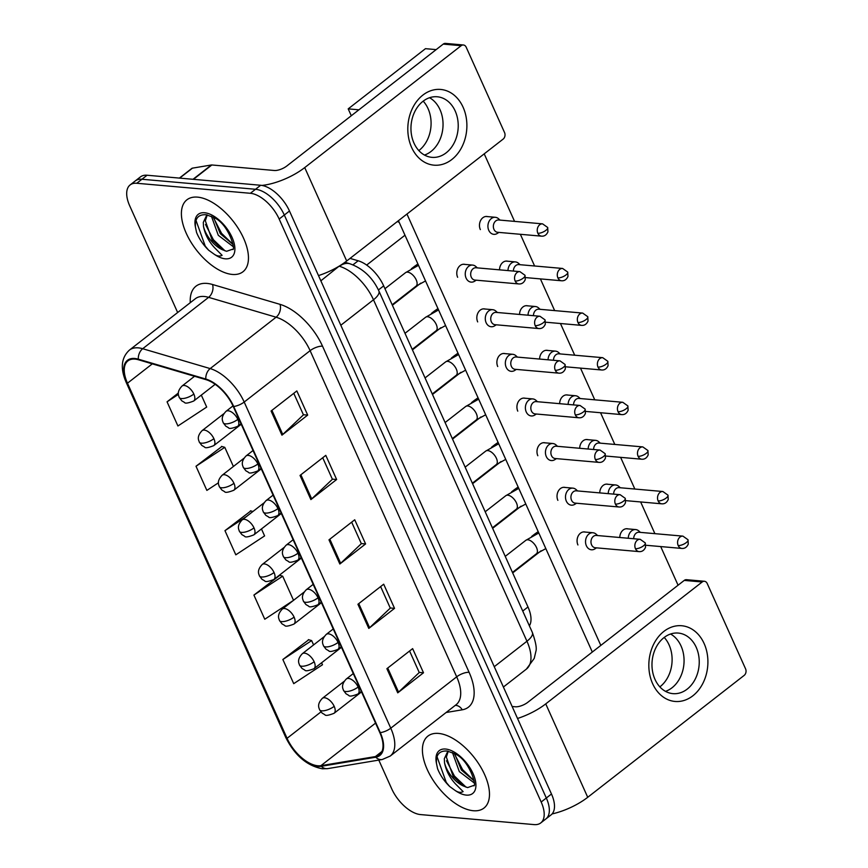 <?xml version="1.0" encoding="UTF-8"?>
<svg xmlns="http://www.w3.org/2000/svg" width="868" height="868" viewBox="0 0 868 868"><rect width="100%" height="100%" fill="white"/><g stroke="black" fill="none" stroke-linecap="round" stroke-linejoin="round"><path stroke-width="1.3" d="M350.043 258.393L358.169 260.78A28.503 14.593 52.1 0 1 383.678 285.876L527.983 606.971A28.503 14.593 52.1 0 1 529.382 625.85M473.32 810.734A45.613 23.349 -127.9 0 0 483.986 808.054A45.613 23.349 -127.9 0 0 480.102 766.021A45.613 23.349 -127.9 0 0 438.579 733.427A45.613 23.349 -127.9 0 0 427.913 736.097A45.613 23.349 -127.9 0 0 431.797 778.14A45.613 23.349 -127.9 0 0 473.32 810.734A45.613 23.349 -127.9 0 0 483.986 808.054A45.613 23.349 -127.9 0 0 480.102 766.021A45.613 23.349 -127.9 0 0 438.579 733.427A45.613 23.349 -127.9 0 0 427.913 736.097A45.613 23.349 -127.9 0 0 431.797 778.14A45.613 23.349 -127.9 0 0 473.32 810.734M232.298 274.44A45.613 23.349 -127.9 0 0 242.964 271.76A45.613 23.349 -127.9 0 0 239.08 229.727A45.613 23.349 -127.9 0 0 197.557 197.134A45.613 23.349 -127.9 0 0 186.902 199.814A45.613 23.349 -127.9 0 0 190.776 241.846A45.613 23.349 -127.9 0 0 232.298 274.44A45.613 23.349 -127.9 0 0 242.964 271.76A45.613 23.349 -127.9 0 0 239.08 229.727A45.613 23.349 -127.9 0 0 197.557 197.134A45.613 23.349 -127.9 0 0 186.902 199.814A45.613 23.349 -127.9 0 0 190.776 241.846A45.613 23.349 -127.9 0 0 232.298 274.44M317.786 765.76A30.402 15.57 52.1 0 1 287.069 738.31L127.477 383.2A30.402 15.57 52.1 0 1 127.922 360.904A30.402 15.57 52.1 0 1 138.533 359.797L206.009 379.663A30.402 15.57 52.1 0 1 233.232 406.441L379.804 732.581A30.402 15.57 52.1 0 1 379.359 754.878A30.402 15.57 52.1 0 1 375.399 756.57L320.932 765.663A30.402 15.57 52.1 0 1 317.786 765.76M318.079 766.411A31.161 15.96 -127.9 0 0 321.301 766.303L375.768 757.211A31.161 15.96 -127.9 0 0 380.282 732.625L233.709 406.484A31.161 15.96 -127.9 0 0 205.814 379.045L138.327 359.178A31.161 15.96 -127.9 0 0 126.999 383.157L286.592 738.267A31.161 15.96 -127.9 0 0 318.079 766.411M378.795 760.086L391.718 788.838A28.503 14.593 -127.9 0 0 420.513 814.575L534.091 824.6A28.503 14.593 -127.9 0 0 540.753 822.929L551.061 814.9A28.503 14.593 -127.9 0 0 551.473 794.003L289.467 211A28.503 14.593 -127.9 0 0 260.671 185.264L147.083 175.238L141.94 179.253A28.503 14.593 -127.9 0 0 135.278 180.924A28.503 14.593 -127.9 0 1 141.94 179.253L255.517 189.278L141.94 179.253L136.786 183.267A28.503 14.593 -127.9 0 0 130.124 184.938A28.503 14.593 -127.9 0 0 129.712 205.835L177.647 312.513M289.467 211L284.313 215.014A28.503 14.593 -127.9 0 0 255.517 189.278A28.503 14.593 -127.9 0 1 284.313 215.014L546.319 798.017L284.313 215.014L279.16 219.029A28.503 14.593 -127.9 0 0 250.375 193.293L136.786 183.267M545.907 818.915A28.503 14.593 -127.9 0 0 546.319 798.017A28.503 14.593 -127.9 0 1 545.907 818.915M221.904 446.499L196.005 466.246L206.866 490.398L218.465 482.782M308.758 639.749L282.859 659.506L293.72 683.659L322.495 664.747L321.605 662.772M279.811 575.332L253.912 595.079L264.773 619.242L293.373 600.439M250.852 510.916L224.964 530.663L235.814 554.826L264.599 535.914L261.463 528.938M540.753 822.929A28.503 14.593 -127.9 0 0 541.176 802.021L279.16 219.029M271.076 411.009L296.834 390.936L307.684 415.099L281.937 435.161L271.076 411.009M357.931 604.269L383.689 584.197L394.539 608.36L368.791 628.421L357.931 604.269M386.889 668.685L412.636 648.624L423.497 672.776L397.739 692.838L386.889 668.685M300.035 475.425L325.782 455.364L336.643 479.516L310.885 499.588L300.035 475.425M328.983 539.842L354.73 519.78L365.591 543.943L339.844 564.005L328.983 539.842M178.385 392.998L167.057 401.83L177.918 425.982L206.692 407.07L201.311 395.103M365.591 543.943L361.283 543.552M351.67 522.167L361.338 543.672L340.657 563.299A7.606 2.81 155.8 0 1 339.844 564.005M336.643 479.516L332.336 479.136M322.722 457.751L332.39 479.255L311.71 498.883A7.606 2.81 155.8 0 1 310.885 499.588M423.497 672.776L419.19 672.396M409.577 651L419.244 672.516L398.564 692.143A7.606 2.81 155.8 0 1 397.739 692.838M394.539 608.36L390.242 607.98M380.629 586.584L390.285 608.099L369.616 627.716A7.606 2.81 155.8 0 1 368.791 628.421M307.684 415.099L303.388 414.72M293.775 393.323L303.442 414.839L282.762 434.456A7.606 2.81 155.8 0 1 281.937 435.161M224.964 530.663L246.447 516.547M252.903 511.512L250.461 510.796M253.912 595.079L282.686 576.178L293.536 600.32M282.686 576.178L279.409 575.213M282.859 659.506L311.645 640.595L313.587 644.924M311.645 640.595L308.357 639.64M196.005 466.246L224.79 447.335L233.394 466.485M224.79 447.335L221.503 446.38M167.057 401.83L178.407 394.365M147.083 175.238A28.503 14.593 -127.9 0 0 140.421 176.909L130.124 184.938M640.356 532.366L638.935 531.064A8.55 6.629 95 0 0 635.658 529.567A8.55 6.629 95 0 0 631.654 530.847A8.55 6.629 95 0 0 628.269 538.258M678.19 545.538A6.174 4.785 95 0 0 681.836 548.435C684.722 548.663 686.87 547.231 688.27 544.117L688.009 539.744A6.174 2.279 -24.2 0 1 686.262 542.619A6.174 2.279 155.8 0 1 678.19 545.538A6.174 4.785 95 0 1 678.375 539.104A6.174 4.785 95 0 1 682.921 536.131L639.043 532.258A6.174 4.785 95 0 0 636.146 533.169A6.174 4.785 95 0 0 633.694 538.735M597.618 535.545L596.207 534.243A8.55 6.629 95 0 0 592.931 532.746A8.55 6.629 95 0 0 588.927 534.015A8.55 6.629 95 0 0 585.661 543.335A8.55 6.629 95 0 0 591.433 549.78A8.55 6.629 95 0 0 594.916 548.891L596.533 547.849M635.463 548.717A6.174 4.785 95 0 1 635.647 542.283A6.174 4.785 95 0 1 640.193 539.31L596.316 535.437A6.174 4.785 95 0 0 593.419 536.348A6.174 4.785 95 0 0 591.585 544.844A6.174 4.785 95 0 0 595.22 547.741L639.108 551.614C641.995 551.842 644.143 550.41 645.542 547.296L645.282 542.923A6.174 2.279 -24.2 0 1 643.535 545.798A6.174 2.279 155.8 0 1 635.463 548.717A6.174 4.785 95 0 0 639.108 551.614M620.305 487.762L618.884 486.46A8.55 6.629 95 0 0 615.618 484.962A8.55 6.629 95 0 0 611.604 486.232A8.55 6.629 95 0 0 608.218 493.642M658.139 500.934A6.174 4.785 95 0 0 661.785 503.82C664.682 504.058 666.819 502.615 668.23 499.512L667.959 495.14A6.174 2.279 -24.2 0 1 666.212 498.015A6.174 2.279 155.8 0 1 658.139 500.934A6.174 4.785 95 0 1 658.335 494.489A6.174 4.785 95 0 1 662.87 491.516L618.992 487.642A6.174 4.785 95 0 0 616.096 488.565A6.174 4.785 95 0 0 613.643 494.12M600.255 443.147L598.833 441.845A8.55 6.629 95 0 0 595.567 440.347A8.55 6.629 95 0 0 591.553 441.617A8.55 6.629 95 0 0 588.168 449.027M638.099 456.318A6.174 4.785 95 0 0 641.734 459.215C644.631 459.443 646.779 458.011 648.179 454.897L647.919 450.525A6.174 2.279 -24.2 0 1 646.161 453.4A6.174 2.279 155.8 0 1 638.099 456.318A6.174 4.785 95 0 1 638.284 449.884A6.174 4.785 95 0 1 642.819 446.911L598.942 443.038A6.174 4.785 95 0 0 596.045 443.949A6.174 4.785 95 0 0 593.604 449.515M580.204 398.542L578.793 397.24A8.55 6.629 95 0 0 575.517 395.743A8.55 6.629 95 0 0 571.513 397.012A8.55 6.629 95 0 0 568.117 404.423M618.049 411.703A6.174 4.785 95 0 0 621.683 414.6C624.58 414.839 626.729 413.396 628.128 410.293L627.868 405.92A6.174 2.279 -24.2 0 1 626.121 408.795A6.174 2.279 155.8 0 1 618.049 411.703A6.174 4.785 95 0 1 618.233 405.269A6.174 4.785 95 0 1 622.779 402.296L578.891 398.423A6.174 4.785 95 0 0 575.994 399.345A6.174 4.785 95 0 0 573.553 404.9M560.153 353.927L558.742 352.625A8.55 6.629 95 0 0 555.466 351.128A8.55 6.629 95 0 0 551.462 352.397A8.55 6.629 95 0 0 548.066 359.808M597.998 367.099A6.174 4.785 95 0 0 601.643 369.985C604.529 370.224 606.678 368.791 608.077 365.678L607.817 361.305A6.174 2.279 -24.2 0 1 606.07 364.18A6.174 2.279 155.8 0 1 597.998 367.099A6.174 4.785 95 0 1 598.182 360.665A6.174 4.785 95 0 1 602.728 357.681L558.851 353.808A6.174 4.785 95 0 0 555.954 354.73A6.174 4.785 95 0 0 553.502 360.285M577.578 490.941L576.157 489.639A8.55 6.629 95 0 0 572.88 488.141A8.55 6.629 95 0 0 568.876 489.411A8.55 6.629 95 0 0 565.621 498.72A8.55 6.629 95 0 0 571.383 505.176A8.55 6.629 95 0 0 574.866 504.275L576.493 503.245M615.412 504.113A6.174 4.785 95 0 1 615.596 497.668A6.174 4.785 95 0 1 620.143 494.695L576.265 490.821A6.174 4.785 95 0 0 573.368 491.744A6.174 4.785 95 0 0 571.535 500.239A6.174 4.785 95 0 0 575.18 503.125L619.058 506.999C621.944 507.238 624.092 505.794 625.492 502.691L625.231 498.319A6.174 2.279 -24.2 0 1 623.484 501.194A6.174 2.279 155.8 0 1 615.412 504.113A6.174 4.785 95 0 0 619.058 506.999M557.527 446.326L556.106 445.024A8.55 6.629 95 0 0 552.84 443.526A8.55 6.629 95 0 0 548.826 444.796A8.55 6.629 95 0 0 545.571 454.116A8.55 6.629 95 0 0 551.332 460.561A8.55 6.629 95 0 0 554.815 459.66L556.442 458.629M595.361 459.498A6.174 4.785 95 0 1 595.546 453.063A6.174 4.785 95 0 1 600.092 450.08L556.214 446.206A6.174 4.785 95 0 0 553.317 447.129A6.174 4.785 95 0 0 551.484 455.624A6.174 4.785 95 0 0 555.129 458.51L599.007 462.384C601.904 462.622 604.041 461.19 605.452 458.076L605.18 453.704A6.174 2.279 -24.2 0 1 603.434 456.579A6.174 2.279 155.8 0 1 595.361 459.498A6.174 4.785 95 0 0 599.007 462.384M537.476 401.721L536.055 400.419A8.55 6.629 95 0 0 532.789 398.922A8.55 6.629 95 0 0 528.775 400.191A8.55 6.629 95 0 0 525.52 409.501A8.55 6.629 95 0 0 531.281 415.956A8.55 6.629 95 0 0 534.764 415.056L536.391 414.025M575.321 414.882A6.174 4.785 95 0 1 575.506 408.448A6.174 4.785 95 0 1 580.041 405.475L536.164 401.602A6.174 4.785 95 0 0 533.267 402.513A6.174 4.785 95 0 0 531.433 411.009A6.174 4.785 95 0 0 535.079 413.906L578.956 417.779C581.853 418.018 584.001 416.575 585.401 413.461L585.14 409.099A6.174 2.279 -24.2 0 1 583.383 411.964A6.174 2.279 155.8 0 1 575.321 414.882A6.174 4.785 95 0 0 578.956 417.779M444.535 762.766A21.483 11.002 -127.9 0 0 463.555 786.072L467.624 787.591L473.407 785.562C477.324 788.806 470.543 760.552 454.778 753.75L447.183 751.048C439.392 750.549 435.823 754.683 436.474 763.449L437.591 768.777C440.25 775.319 444.286 781.222 449.689 786.516L454.658 790.108C457.903 792.451 460.724 792.951 463.121 791.605L455.559 783.988C449.689 777.663 446.022 770.589 444.535 762.766L444.318 758.708L447.866 751.156M474.091 782.849L459.313 771.598L452.478 752.61M474.015 780.733L461.353 770.003L454.615 753.663M463.555 786.072L453.172 776.372L446.358 757.113L448.246 751.221M449.689 786.516L446.26 782.415L437.016 756.679M466.083 787.189L454.441 776.046L446.521 760.759M474.004 780.658L462.611 769.666L454.691 754.39M203.513 226.472A21.483 11.002 -127.9 0 0 222.533 249.778L226.613 251.297L232.385 249.279C236.302 252.512 229.521 224.259 213.767 217.467L206.172 214.754C198.371 214.255 194.801 218.389 195.452 227.156L196.569 232.483C199.228 239.025 203.264 244.939 208.667 250.223L213.637 253.814C216.881 256.158 219.702 256.657 222.099 255.322L214.537 247.695C208.678 241.369 205 234.295 203.513 226.472L203.296 222.414L206.844 214.863M233.069 246.555L218.291 235.304L211.456 216.316M232.993 244.44L220.331 233.709L213.593 217.38M222.533 249.778L212.161 240.089L205.336 220.819L207.235 214.938M208.667 250.223L205.239 246.121L195.994 220.385M225.062 250.895L213.419 239.752L205.499 224.465M232.982 244.364L221.6 233.383L213.68 218.096M704.122 643.535A38.008 29.469 -85 0 1 692.838 695.81A38.008 29.469 -85 0 1 652.617 683.659A38.008 29.469 -85 0 1 663.89 631.394A38.008 29.469 -85 0 1 704.122 643.535M655.004 679.405A30.402 23.577 95 0 0 672.928 693.64A30.402 23.577 95 0 0 695.29 678.993A30.402 23.577 95 0 0 696.212 647.3A30.402 23.577 95 0 0 678.277 633.065A30.402 23.577 95 0 0 655.915 647.723A30.402 23.577 95 0 0 655.004 679.405M681.033 645.966A30.402 23.577 -85 0 1 665.485 691.351A30.402 23.577 -85 0 0 681.033 645.966A30.402 23.577 -85 0 0 670.552 634.02A30.402 23.577 -85 0 1 681.033 645.966M552.091 813.934A38.008 14.051 -24.2 0 0 587.723 797.291L744.169 675.391A4.752 3.678 95 0 0 745.579 668.859L707.214 583.502A4.752 3.678 95 0 0 704.415 581.278A4.752 3.678 95 0 0 702.19 581.983L684.255 580.399L527.809 702.299A9.505 3.515 155.8 0 1 515.386 706.78L512.153 706.498M517.534 718.476A38.008 14.051 -24.2 0 0 545.744 703.883L702.19 581.983M684.255 580.399A4.752 3.678 -85 0 1 686.48 579.694L704.415 581.278M463.1 107.241A38.008 29.469 -85 0 1 451.827 159.517A38.008 29.469 -85 0 1 411.595 147.376A38.008 29.469 -85 0 1 422.868 95.1A38.008 29.469 -85 0 1 463.1 107.241M413.982 143.112A30.402 23.577 95 0 0 431.917 157.347A30.402 23.577 95 0 0 454.279 142.699A30.402 23.577 95 0 0 455.19 111.006A30.402 23.577 95 0 0 437.255 96.771A30.402 23.577 95 0 0 414.893 111.43A30.402 23.577 95 0 0 413.982 143.112M440.011 109.672A30.402 23.577 -85 0 1 424.474 155.057A30.402 23.577 -85 0 0 440.011 109.672A30.402 23.577 -85 0 0 429.53 97.726A30.402 23.577 -85 0 1 440.011 109.672M318.491 275.59A38.008 14.051 -24.2 0 0 346.701 260.997L503.147 139.097A4.752 3.678 95 0 0 504.558 132.565L466.192 47.208A4.752 3.678 95 0 0 463.393 44.984A4.752 3.678 95 0 0 461.168 45.689L443.233 44.105L286.787 166.005A9.505 3.515 155.8 0 1 274.375 170.497L211.857 164.974L193.434 179.329M261.908 185.427A38.008 14.051 -24.2 0 0 304.722 167.589L461.168 45.689M443.233 44.105A4.752 3.678 -85 0 1 445.458 43.4L463.393 44.984M179.405 178.092L191.828 168.414A4.752 2.43 52.1 0 1 192.446 168.153L211.369 164.985A4.752 2.43 52.1 0 1 211.857 164.974M480.351 229.586A8.55 6.629 -85 0 1 480.308 229.51A8.55 6.629 -85 0 1 480.568 220.591A8.55 6.629 -85 0 1 486.861 216.468A8.55 6.629 -85 0 1 487.729 216.631M423.204 101.144A30.402 23.577 -85 0 1 428.054 108.619A30.402 23.577 -85 0 1 418.843 150.587M664.226 637.438A30.402 23.577 -85 0 1 669.076 644.902A30.402 23.577 -85 0 1 659.854 686.881M592.312 652.031L398.445 220.678M351.29 115.748L348.198 108.869L425.461 48.673L436.159 49.617M484.214 153.853L514.561 221.383M520.366 234.295L534.601 265.988M540.406 278.899L554.652 310.603M560.457 323.514L574.703 355.207M580.508 368.13L594.754 399.822M600.558 412.734L614.804 444.438M620.609 457.349L634.844 489.042M640.649 501.954L654.895 533.657M660.7 546.569L678.071 585.216M600.819 645.412L406.951 214.049M619.795 537.509A8.55 6.629 -85 0 1 627.195 528.742A8.55 6.629 -85 0 1 628.074 528.905M577.925 544.952A8.55 6.629 -85 0 1 578.175 536.044A8.55 6.629 -85 0 1 584.468 531.921A8.55 6.629 -85 0 1 585.347 532.084M519.552 314.455A8.55 6.629 -85 0 1 526.952 305.699A8.55 6.629 -85 0 1 527.831 305.851M599.755 492.894A8.55 6.629 -85 0 1 607.144 484.138A8.55 6.629 -85 0 1 608.023 484.29M579.705 448.289A8.55 6.629 -85 0 1 587.104 439.523A8.55 6.629 -85 0 1 587.972 439.685M559.654 403.674A8.55 6.629 -85 0 1 567.054 394.918A8.55 6.629 -85 0 1 567.932 395.07M539.603 359.059A8.55 6.629 -85 0 1 547.003 350.303A8.55 6.629 -85 0 1 547.882 350.455M557.874 500.348A8.55 6.629 -85 0 1 558.124 491.44A8.55 6.629 -85 0 1 564.417 487.317A8.55 6.629 -85 0 1 565.296 487.469M537.824 455.733A8.55 6.629 -85 0 1 538.084 446.825A8.55 6.629 -85 0 1 544.366 442.702A8.55 6.629 -85 0 1 545.245 442.854M517.773 411.128A8.55 6.629 -85 0 1 518.033 402.209A8.55 6.629 -85 0 1 524.326 398.097A8.55 6.629 -85 0 1 525.194 398.249M499.512 269.839A8.55 6.629 -85 0 1 506.901 261.084A8.55 6.629 -85 0 1 507.78 261.235M497.722 366.513A8.55 6.629 -85 0 1 497.982 357.605A8.55 6.629 -85 0 1 504.275 353.482A8.55 6.629 -85 0 1 505.154 353.634M477.682 321.909A8.55 6.629 -85 0 1 477.932 312.99A8.55 6.629 -85 0 1 484.225 308.867A8.55 6.629 -85 0 1 485.103 309.03M457.631 277.293A8.55 6.629 -85 0 1 457.881 268.386A8.55 6.629 -85 0 1 464.174 264.263A8.55 6.629 -85 0 1 465.053 264.414M348.198 108.869L358.907 109.813M540.113 309.323L538.692 308.021A8.55 6.629 95 0 0 535.415 306.523A8.55 6.629 95 0 0 531.411 307.793A8.55 6.629 95 0 0 528.026 315.203M577.947 322.484A6.174 4.785 95 0 0 581.593 325.381C584.479 325.619 586.627 324.176 588.027 321.062L587.766 316.701A6.174 2.279 -24.2 0 1 586.019 319.565A6.174 2.279 155.8 0 1 577.947 322.484A6.174 4.785 95 0 1 578.131 316.05A6.174 4.785 95 0 1 582.678 313.077L538.8 309.203A6.174 4.785 95 0 0 535.903 310.115A6.174 4.785 95 0 0 533.451 315.681M520.062 264.707L518.641 263.405A8.55 6.629 95 0 0 515.375 261.908A8.55 6.629 95 0 0 511.361 263.178A8.55 6.629 95 0 0 507.975 270.588M557.896 277.879A6.174 4.785 95 0 0 561.542 280.765C564.439 281.004 566.576 279.561 567.976 276.458L567.715 272.085A6.174 2.279 -24.2 0 1 565.969 274.961A6.174 2.279 155.8 0 1 557.896 277.879A6.174 4.785 95 0 1 558.081 271.445A6.174 4.785 95 0 1 562.627 268.462L518.749 264.588A6.174 4.785 95 0 0 515.852 265.51A6.174 4.785 95 0 0 513.4 271.066M500.011 220.092L498.59 218.79A8.55 6.629 95 0 0 495.324 217.293A8.55 6.629 95 0 0 491.31 218.573A8.55 6.629 95 0 0 488.771 230.335A8.55 6.629 95 0 0 493.816 234.338A8.55 6.629 95 0 0 497.299 233.438L498.926 232.396M537.856 233.264A6.174 4.785 95 0 1 538.041 226.83A6.174 4.785 95 0 1 542.576 223.857L498.699 219.984A6.174 4.785 95 0 0 495.802 220.895A6.174 4.785 95 0 0 493.968 229.391A6.174 4.785 95 0 0 497.614 232.288L541.491 236.161C544.388 236.389 546.536 234.957 547.936 231.843L547.675 227.47A6.174 2.279 -24.2 0 1 545.918 230.346A6.174 2.279 155.8 0 1 537.856 233.264A6.174 4.785 95 0 0 541.491 236.161M517.426 357.106L516.015 355.804A8.55 6.629 95 0 0 512.738 354.307A8.55 6.629 95 0 0 508.724 355.576A8.55 6.629 95 0 0 505.469 364.896A8.55 6.629 95 0 0 511.23 371.341A8.55 6.629 95 0 0 514.713 370.441L516.341 369.41M555.27 370.278A6.174 4.785 95 0 1 555.455 363.844A6.174 4.785 95 0 1 560.001 360.86L516.113 356.987A6.174 4.785 95 0 0 513.216 357.909A6.174 4.785 95 0 0 511.393 366.404A6.174 4.785 95 0 0 515.028 369.291L558.905 373.164C561.802 373.403 563.95 371.971 565.35 368.857L565.09 364.484A6.174 2.279 -24.2 0 1 563.343 367.359A6.174 2.279 155.8 0 1 555.27 370.278A6.174 4.785 95 0 0 558.905 373.164M497.375 312.491L495.964 311.189A8.55 6.629 95 0 0 492.688 309.692A8.55 6.629 95 0 0 488.684 310.972A8.55 6.629 95 0 0 485.418 320.281A8.55 6.629 95 0 0 491.19 326.737A8.55 6.629 95 0 0 494.673 325.836L496.29 324.795M535.22 325.663A6.174 4.785 95 0 1 535.404 319.229A6.174 4.785 95 0 1 539.95 316.256L496.073 312.382A6.174 4.785 95 0 0 493.176 313.294A6.174 4.785 95 0 0 491.342 321.789A6.174 4.785 95 0 0 494.977 324.686L538.865 328.56C541.751 328.788 543.9 327.355 545.299 324.241L545.039 319.869A6.174 2.279 -24.2 0 1 543.292 322.744A6.174 2.279 155.8 0 1 535.22 325.663A6.174 4.785 95 0 0 538.865 328.56M477.335 267.887L475.914 266.584A8.55 6.629 95 0 0 472.637 265.087A8.55 6.629 95 0 0 468.633 266.357A8.55 6.629 95 0 0 465.378 275.666A8.55 6.629 95 0 0 471.14 282.122A8.55 6.629 95 0 0 474.622 281.221L476.25 280.19M515.169 281.058A6.174 4.785 95 0 1 515.353 274.624A6.174 4.785 95 0 1 519.899 271.641L476.022 267.767A6.174 4.785 95 0 0 473.125 268.689A6.174 4.785 95 0 0 471.291 277.185A6.174 4.785 95 0 0 474.937 280.071L518.814 283.945C521.701 284.183 523.849 282.74 525.249 279.637L524.988 275.264A6.174 2.279 -24.2 0 1 523.241 278.14A6.174 2.279 155.8 0 1 515.169 281.058A6.174 4.785 95 0 0 518.814 283.945M522.742 611.061L527.983 606.971M378.426 289.966L383.678 285.876M352.972 264.827L358.169 260.78M287.069 738.31L320.932 711.923M190.276 302.672A47.512 24.326 52.1 0 1 207.061 283.424A47.512 24.326 52.1 0 1 212.53 284.498L280.017 304.353A47.512 24.326 52.1 0 1 322.527 346.191L469.111 672.331A47.512 24.326 52.1 0 1 462.232 709.807L446.13 712.498M138.327 359.178A9.505 6.64 -73.6 0 1 142.688 348.719L208.613 297.344A38.008 19.465 -127.9 0 0 204.24 296.487A38.008 19.465 -127.9 0 0 195.354 298.722L129.43 350.086A38.008 19.465 52.1 0 1 142.688 348.719L210.175 368.585A38.008 19.465 52.1 0 1 244.19 402.047L390.763 728.187A9.505 3.515 155.8 0 1 380.282 732.625M126.999 383.157A9.505 3.515 155.8 0 1 126.185 382.376L285.778 737.496C294.74 755.388 306.946 765.826 322.408 768.798L327.757 768.614A9.505 7.866 -99.5 0 1 321.301 766.303M233.709 406.484A9.505 3.515 -24.2 0 0 244.19 402.047L310.115 350.672A38.008 19.465 -127.9 0 0 276.1 317.211L208.613 297.344A9.505 6.64 106.4 0 0 212.53 284.498M205.814 379.045A9.505 6.64 -73.6 0 1 210.175 368.585L276.1 317.211A9.505 6.64 106.4 0 0 280.017 304.353M327.757 768.614L382.224 759.522A9.505 7.866 -99.5 0 1 375.768 757.211M469.111 672.331A9.505 3.515 155.8 0 0 456.687 676.823L390.763 728.187A38.008 19.465 52.1 0 1 390.209 756.061L456.134 704.697A38.008 19.465 -127.9 0 0 456.687 676.823L310.115 350.672A9.505 3.515 155.8 0 1 322.527 346.191M285.778 737.496A9.505 3.515 -24.2 0 0 286.592 738.267M541.176 802.021L551.473 794.003M250.375 193.293L260.671 185.264M462.232 709.807A9.505 7.866 80.5 0 0 455.288 705.359M127.477 383.2L152.301 363.855M320.932 765.663L375.54 723.109M375.399 756.57L381.963 751.449M329.829 539.191L340.657 563.299M358.777 603.607L369.616 627.716M387.725 668.024L398.564 692.143M300.87 474.774L311.71 498.883M271.923 410.347L282.762 434.456M532.323 632.381A18.998 7.031 155.8 0 1 526.952 641.235L373.49 299.775A38.008 19.465 -127.9 0 0 339.475 266.313A18.998 13.291 -73.6 0 1 349.891 263.763C362.911 268.44 372.567 277.5 378.871 290.932L532.323 632.381C535.751 642.114 536.934 648.461 535.86 651.434L534.232 658.4L526.399 669.098A38.008 19.465 -127.9 0 0 526.952 641.235L494.261 666.7M339.084 266.194L320.845 280.831M378.871 290.932A18.998 7.031 155.8 0 1 373.49 299.775L340.809 325.25M361.522 691.904L334.05 713.301C328.473 715.482 325.402 715.948 324.849 714.7L322.104 713.084L319.543 709.709A9.505 3.515 -24.2 0 0 321.768 710.827A9.505 3.515 155.8 0 0 334.191 706.335A9.505 4.861 -127.9 0 0 324.589 697.753A9.505 4.861 -127.9 0 0 322.375 698.317L344.173 681.326M334.05 713.301A9.505 4.861 -127.9 0 0 334.191 706.335M537.129 533.701A8.55 4.383 -127.9 0 0 536.641 533.625A8.55 4.383 -127.9 0 0 534.634 534.124L531.65 536.457M361.294 691.416L357.985 693.999C352.397 696.179 349.327 696.635 348.773 695.387L346.028 693.782L343.478 690.396A9.505 3.515 -24.2 0 0 345.703 691.514A9.505 3.515 155.8 0 0 358.126 687.033A9.505 4.861 -127.9 0 0 348.524 678.45A9.505 4.861 -127.9 0 0 346.299 679.004L353.276 673.568M357.985 693.999A9.505 4.861 -127.9 0 0 358.126 687.033M512.456 572.424L536.381 553.795A8.55 4.383 -127.9 0 0 536.695 547.979A8.55 4.383 -127.9 0 0 527.863 539.798A8.55 4.383 -127.9 0 0 525.867 540.297L505.241 556.366M341.471 647.289L313.999 668.696C308.422 670.877 305.352 671.333 304.798 670.085L302.053 668.479L299.493 665.094A9.505 3.515 -24.2 0 0 301.728 666.212A9.505 3.515 155.8 0 0 314.14 661.731A9.505 4.861 -127.9 0 0 304.549 653.148A9.505 4.861 -127.9 0 0 302.324 653.702L324.122 636.711M313.999 668.696A9.505 4.861 -127.9 0 0 314.14 661.731M517.078 489.085A8.55 4.383 -127.9 0 0 516.59 489.009A8.55 4.383 -127.9 0 0 514.594 489.519L511.599 491.841M321.42 602.685L293.948 624.081C288.371 626.262 285.301 626.729 284.747 625.47L282.002 623.864L279.442 620.479A9.505 3.515 -24.2 0 0 281.677 621.607A9.505 3.515 155.8 0 0 294.089 617.115A9.505 4.861 -127.9 0 0 284.498 608.533A9.505 4.861 -127.9 0 0 282.274 609.097L304.082 592.106M293.948 624.081A9.505 4.861 -127.9 0 0 294.089 617.115M497.038 444.47A8.55 4.383 -127.9 0 0 496.539 444.405A8.55 4.383 -127.9 0 0 494.543 444.904L491.559 447.237M301.37 558.07L273.908 579.477C268.32 581.647 265.25 582.113 264.697 580.866L261.952 579.26L259.402 575.875A9.505 3.515 -24.2 0 0 261.626 576.992A9.505 3.515 155.8 0 0 274.038 572.511A9.505 4.861 -127.9 0 0 264.447 563.929A9.505 4.861 -127.9 0 0 262.223 564.482L284.031 547.491M273.908 579.477A9.505 4.861 -127.9 0 0 274.038 572.511M476.988 399.866A8.55 4.383 -127.9 0 0 476.489 399.79A8.55 4.383 -127.9 0 0 474.492 400.289L471.508 402.622M281.33 513.465L253.857 534.862C248.27 537.042 245.199 537.509 244.646 536.25L241.912 534.645L239.351 531.259A9.505 3.515 -24.2 0 0 241.575 532.388A9.505 3.515 155.8 0 0 253.998 527.896A9.505 4.861 -127.9 0 0 244.396 519.314A9.505 4.861 -127.9 0 0 242.172 519.878L263.981 502.887M253.857 534.862A9.505 4.861 -127.9 0 0 253.998 527.896M456.937 355.251A8.55 4.383 -127.9 0 0 456.438 355.186A8.55 4.383 -127.9 0 0 454.441 355.685L451.458 358.007M341.254 646.801L337.934 649.383C332.346 651.564 329.287 652.031 328.733 650.772L325.988 649.166L323.428 645.781A9.505 3.515 -24.2 0 0 325.652 646.91A9.505 3.515 155.8 0 0 338.075 642.418A9.505 4.861 -127.9 0 0 328.473 633.835A9.505 4.861 -127.9 0 0 326.249 634.399L333.236 628.964M337.934 649.383A9.505 4.861 -127.9 0 0 338.075 642.418M492.406 527.82L516.33 509.18A8.55 4.383 -127.9 0 0 516.644 503.364A8.55 4.383 -127.9 0 0 507.813 495.194A8.55 4.383 -127.9 0 0 505.816 495.693L485.19 511.762M321.203 602.197L317.883 604.779C312.306 606.96 309.236 607.416 308.683 606.168L305.937 604.562L303.377 601.177A9.505 3.515 -24.2 0 0 305.612 602.294A9.505 3.515 155.8 0 0 318.024 597.813A9.505 4.861 -127.9 0 0 308.422 589.231A9.505 4.861 -127.9 0 0 306.209 589.784L313.185 584.348M317.883 604.779A9.505 4.861 -127.9 0 0 318.024 597.813M472.366 483.205L496.279 464.575A8.55 4.383 -127.9 0 0 496.594 458.76A8.55 4.383 -127.9 0 0 487.762 450.579A8.55 4.383 -127.9 0 0 485.765 451.078L465.139 467.147M301.153 557.582L297.832 560.164C292.256 562.345 289.185 562.811 288.632 561.553L285.887 559.947L283.326 556.562A9.505 3.515 -24.2 0 0 285.561 557.69A9.505 3.515 155.8 0 0 297.974 553.198A9.505 4.861 -127.9 0 0 288.382 544.616A9.505 4.861 -127.9 0 0 286.158 545.18L293.134 539.733M297.832 560.164A9.505 4.861 -127.9 0 0 297.974 553.198M452.315 438.6L476.228 419.96A8.55 4.383 -127.9 0 0 476.554 414.144A8.55 4.383 -127.9 0 0 467.722 405.964A8.55 4.383 -127.9 0 0 465.715 406.474L445.1 422.542M454.658 790.108A27.179 13.921 -127.9 0 0 466.3 795.11A27.179 13.921 -127.9 0 0 473.049 773.583A27.179 13.921 -127.9 0 0 445.599 749.041A27.179 13.921 -127.9 0 0 436.474 763.449M213.637 253.814A27.179 13.921 -127.9 0 0 225.279 258.816A27.179 13.921 -127.9 0 0 232.027 237.3A27.179 13.921 -127.9 0 0 204.577 212.747A27.179 13.921 -127.9 0 0 195.452 227.156M545.744 703.883L587.723 797.291M304.722 167.589L346.701 260.997M193.011 179.296L211.369 164.985M192.446 168.153L179.665 178.114M261.279 468.85L233.807 490.257C228.219 492.427 225.159 492.894 224.606 491.646L221.861 490.029L219.3 486.655A9.505 3.515 -24.2 0 0 221.524 487.773A9.505 3.515 155.8 0 0 233.948 483.281A9.505 4.861 -127.9 0 0 224.345 474.709A9.505 4.861 -127.9 0 0 222.132 475.263L243.93 458.271M233.807 490.257A9.505 4.861 -127.9 0 0 233.948 483.281M436.886 310.646A8.55 4.383 -127.9 0 0 436.398 310.57A8.55 4.383 -127.9 0 0 434.391 311.07L431.407 313.402M241.228 424.235L213.756 445.642C208.179 447.823 205.108 448.289 204.555 447.031L201.81 445.425L199.249 442.04A9.505 3.515 -24.2 0 0 201.484 443.168A9.505 3.515 155.8 0 0 213.897 438.676A9.505 4.861 -127.9 0 0 204.295 430.094A9.505 4.861 -127.9 0 0 202.081 430.647L223.879 413.667M213.756 445.642A9.505 4.861 -127.9 0 0 213.897 438.676M416.835 266.031A8.55 4.383 -127.9 0 0 416.347 265.966A8.55 4.383 -127.9 0 0 414.351 266.465L411.356 268.787M215.166 384.318L193.705 401.027C188.128 403.208 185.058 403.674 184.504 402.426L181.759 400.81L179.199 397.435A9.505 3.515 -24.2 0 0 181.434 398.553A9.505 3.515 155.8 0 0 193.846 394.061A9.505 4.861 -127.9 0 0 184.255 385.479A9.505 4.861 -127.9 0 0 182.03 386.043L194.541 376.289M193.705 401.027A9.505 4.861 -127.9 0 0 193.846 394.061M366.654 265.076L404.814 235.347A8.55 4.383 -127.9 0 0 404.976 235.195M399.247 222.447A8.55 4.383 -127.9 0 0 397.316 221.557M281.102 512.966L277.793 515.559C272.205 517.729 269.134 518.196 268.581 516.948L265.836 515.342L263.286 511.957A9.505 3.515 -24.2 0 0 265.51 513.075A9.505 3.515 155.8 0 0 277.923 508.583A9.505 4.861 -127.9 0 0 268.331 500.011A9.505 4.861 -127.9 0 0 266.107 500.565L273.084 495.129M277.793 515.559A9.505 4.861 -127.9 0 0 277.923 508.583M432.264 393.985L456.177 375.356A8.55 4.383 -127.9 0 0 456.503 369.529A8.55 4.383 -127.9 0 0 447.671 361.359A8.55 4.383 -127.9 0 0 445.675 361.858L425.049 377.927M261.051 468.362L257.742 470.944C252.154 473.125 249.083 473.592 248.53 472.333L245.785 470.727L243.235 467.342A9.505 3.515 -24.2 0 0 245.46 468.47A9.505 3.515 155.8 0 0 257.872 463.979A9.505 4.861 -127.9 0 0 248.281 455.396A9.505 4.861 -127.9 0 0 246.056 455.95L253.033 450.514M257.742 470.944A9.505 4.861 -127.9 0 0 257.872 463.979M412.213 349.381L436.137 330.741A8.55 4.383 -127.9 0 0 436.452 324.925A8.55 4.383 -127.9 0 0 427.62 316.744A8.55 4.383 -127.9 0 0 425.624 317.254L404.998 333.312M241.011 423.747L237.691 426.329C232.103 428.51 229.043 428.976 228.49 427.729L225.745 426.112L223.184 422.738A9.505 3.515 -24.2 0 0 225.409 423.855A9.505 3.515 155.8 0 0 237.832 419.363A9.505 4.861 -127.9 0 0 228.23 410.792A9.505 4.861 -127.9 0 0 226.006 411.345L232.982 405.909M237.691 426.329A9.505 4.861 -127.9 0 0 237.832 419.363M392.162 304.766L416.087 286.125A8.55 4.383 -127.9 0 0 416.401 280.31A8.55 4.383 -127.9 0 0 407.569 272.14A8.55 4.383 -127.9 0 0 405.573 272.639L384.947 288.708M382.224 759.522L390.209 756.061M129.43 350.086C121.216 357.659 120.131 368.423 126.185 382.376M526.399 669.098L503.397 687.022M344.965 262.31L349.891 263.763M626.305 528.742L635.658 529.567M538.193 531.628L534.634 534.124M512.684 572.913L541.111 550.768M319.543 709.709C319.641 708.83 316.039 704.957 322.375 698.317M681.836 548.435L645.825 545.256M682.921 536.131L688.009 539.744M536.381 553.795L545.831 548.609M538.811 532.985L525.867 540.297M583.578 531.921L592.931 532.746M640.193 539.31L645.282 542.923M343.478 690.396C343.576 689.528 339.974 685.655 346.299 679.004M606.255 484.138L615.618 484.962M518.142 487.013L514.594 489.519M492.633 528.308L521.06 506.152M299.493 665.094C299.601 664.226 295.999 660.353 302.324 653.702M661.785 503.82L625.774 500.641M662.87 491.516L667.959 495.14M586.204 439.523L595.567 440.347M498.102 442.398L494.543 444.904M472.583 483.693L501.01 461.548M279.442 620.479C279.55 619.611 275.948 615.737 282.274 609.097M641.734 459.215L605.723 456.036M642.819 446.911L647.919 450.525M566.164 394.918L575.517 395.743M478.051 397.794L474.492 400.289M452.532 439.089L480.97 416.933M259.402 575.875C259.499 575.007 255.897 571.133 262.223 564.482M621.683 414.6L585.672 411.421M622.779 402.296L627.868 405.92M546.113 350.303L555.466 351.128M458 353.178L454.441 355.685M432.481 394.473L460.919 372.318M239.351 531.259C239.449 530.391 235.846 526.518 242.172 519.878M601.643 369.985L565.621 366.806M602.728 357.681L607.817 361.305M516.33 509.18L525.78 503.993M518.76 488.38L505.816 495.693M563.527 487.317L572.88 488.141M620.143 494.695L625.231 498.319M323.428 645.781C323.525 644.913 319.923 641.04 326.249 634.399M496.279 464.575L505.729 459.389M498.709 443.765L485.765 451.078M543.476 442.702L552.84 443.526M600.092 450.08L605.18 453.704M303.377 601.177C303.485 600.309 299.883 596.435 306.209 589.784M476.228 419.96L485.679 414.774M478.659 399.161L465.715 406.474M523.426 398.086L532.789 398.922M580.041 405.475L585.14 409.099M283.326 556.562C283.435 555.694 279.832 551.82 286.158 545.18M526.062 305.688L535.415 306.523M437.949 308.574L434.391 311.07M412.441 349.869L440.868 327.713M219.3 486.655C219.398 485.787 215.796 481.914 222.132 475.263M581.593 325.381L545.581 322.202M582.678 313.077L587.766 316.701M506.011 261.084L515.375 261.908M417.899 263.959L414.351 266.465M392.39 305.254L420.817 283.098M199.249 442.04C199.358 441.172 195.756 437.298 202.081 430.647M561.542 280.765L525.531 277.586M562.627 268.462L567.715 272.085M485.961 216.468L495.324 217.293M179.199 397.435C179.307 396.567 175.705 392.683 182.03 386.043M542.576 223.857L547.675 227.47M456.177 375.356L465.628 370.169M458.608 354.545L445.675 361.858M503.386 353.482L512.738 354.307M560.001 360.86L565.09 364.484M263.286 511.957C263.384 511.089 259.782 507.216 266.107 500.565M436.137 330.741L445.588 325.554M438.568 309.941L425.624 317.254M483.335 308.867L492.688 309.692M539.95 316.256L545.039 319.869M243.235 467.342C243.333 466.474 239.731 462.601 246.056 455.95M416.087 286.125L425.537 280.939M418.517 265.326L405.573 272.639M463.284 264.263L472.637 265.087M519.899 271.641L524.988 275.264M223.184 422.738C223.282 421.87 219.68 417.996 226.006 411.345"/></g></svg>
